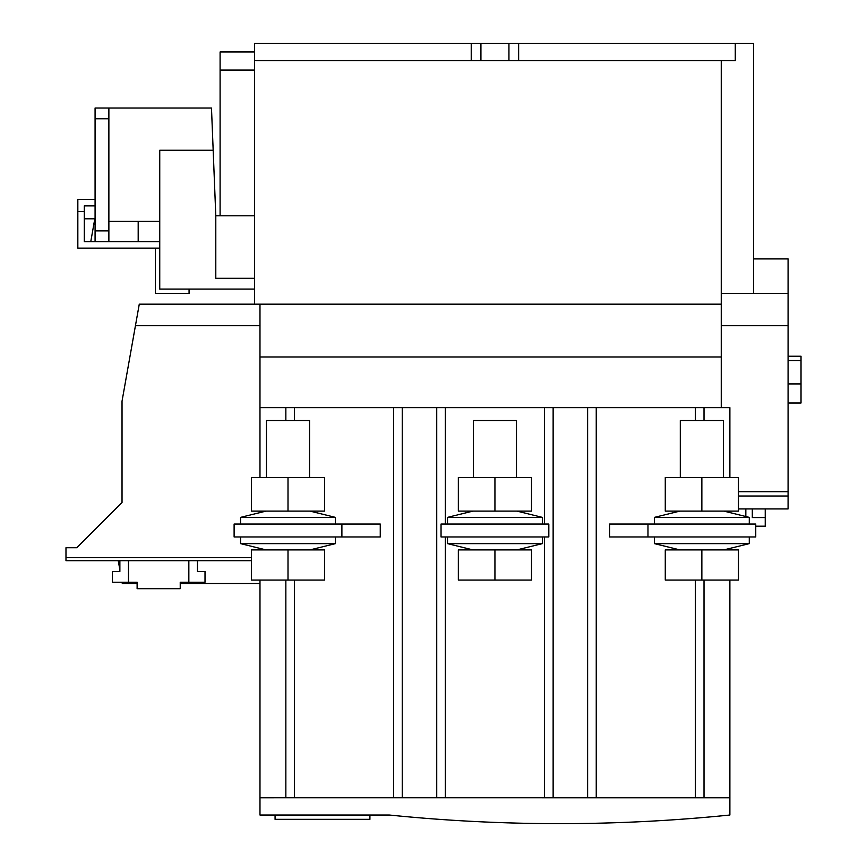 <?xml version="1.0" encoding="UTF-8"?>
<svg xmlns="http://www.w3.org/2000/svg" width="867" height="867" viewBox="0 0 867 867"><rect width="100%" height="100%" fill="white"/><g stroke="black" fill="none" stroke-linecap="round" stroke-linejoin="round"><path stroke-width="1.3" d="M542.352 524.036L542.352 517.371L447.513 517.371L447.513 524.036M472.927 511.107L447.513 517.371M516.938 511.107L542.352 517.371M531.525 477.479L458.34 477.479L458.34 511.107L531.525 511.107L531.525 477.479M494.938 477.479L494.938 511.107M335.421 524.036L335.421 517.371L240.582 517.371L240.582 524.036M265.996 511.107L240.582 517.371M310.007 511.107L335.421 517.371M324.594 477.479L251.419 477.479L251.419 511.107L324.594 511.107L324.594 477.479M288.007 477.479L288.007 511.107M516.483 477.479L516.483 420.56L473.382 420.56L473.382 477.479M516.938 549.895L542.352 543.631L542.352 536.966M472.927 549.895L447.513 543.631L542.352 543.631M447.513 543.631L447.513 536.966M458.34 549.895L531.525 549.895L531.525 580.066L458.34 580.066L458.34 549.895M494.938 549.895L494.938 580.066M309.562 477.479L309.562 420.56L266.451 420.56L266.451 477.479M310.007 549.895L335.421 543.631L335.421 536.966M265.996 549.895L240.582 543.631L335.421 543.631M240.582 543.631L240.582 536.966M251.419 549.895L324.594 549.895L324.594 580.066L251.419 580.066L251.419 549.895M288.007 549.895L288.007 580.066M723.414 477.479L723.414 420.56L680.302 420.56L680.302 477.479M723.869 549.895L749.283 543.631L749.283 536.966M679.858 549.895L654.444 543.631L749.283 543.631M654.444 543.631L654.444 536.966M665.271 549.895L738.446 549.895L738.446 580.066L665.271 580.066L665.271 549.895M701.858 549.895L701.858 580.066M749.283 524.036L749.283 517.371L654.444 517.371L654.444 524.036M679.858 511.107L654.444 517.371M723.869 511.107L749.283 517.371M738.446 477.479L665.271 477.479L665.271 511.107L738.446 511.107L738.446 477.479M701.858 477.479L701.858 511.107M90.775 241.655L94.796 218.809M138.189 241.655L138.189 221.399M729.884 580.066L729.884 815.023A1685.892 1685.892 0 0 1 389.316 815.023L259.981 815.023L259.981 797.792L294.466 797.781L294.466 580.066M254.595 215.796L215.796 215.796L213.174 150.262L159.745 150.262L159.745 289.079L254.595 289.079M108.874 241.655L95.077 241.655L95.077 230.882L108.874 230.882L108.874 241.655L159.745 241.655L159.745 248.125L77.835 248.125L77.835 211.483L84.305 211.483L84.305 205.88L95.077 205.88M76.762 547.738L122.03 502.481L76.762 547.738L65.979 547.738L65.979 560.678L251.419 560.678M691.086 818.513A1685.892 1685.892 0 0 0 699.712 817.819M512.57 822.989L516.981 823.108M507.509 822.848L508.474 822.87M472.407 821.396L473.794 821.461M511.292 822.956L511.877 822.978M516.06 823.086L518.455 823.151M678.243 819.467L679.63 819.369M652.905 821.071L649.448 821.255M647.822 821.342L646.023 821.428M644.777 821.493L635.045 821.959M95.077 230.882L95.077 108.017L108.874 108.017L108.874 118.79L95.077 118.79M471.225 43.35L471.225 60.592L480.925 60.592L480.925 43.35L254.595 43.35L254.595 304.165M213.174 150.262L211.483 108.017L108.874 108.017M159.745 221.399L108.874 221.399M108.874 230.882L108.874 118.79M251.419 557.654L65.979 557.654M393.618 407.631L402.245 407.631L402.245 797.781L393.618 797.781L393.618 407.631L259.981 407.631L259.981 325.721L135.436 325.721L122.03 401.172L122.03 502.481M119.874 560.678L119.874 571.451L112.331 571.451L112.331 582.234L128.489 582.234L128.489 560.678M128.489 582.234L137.116 582.234L137.116 588.693L180.228 588.693L180.228 582.234L205.013 582.234L205.013 571.451L197.47 571.451L197.47 560.678M118.248 560.678L119.874 569.879L118.248 560.678M122.052 582.234L122.28 583.524L122.052 582.234M135.436 325.721L139.273 304.165L259.981 304.165L259.981 325.721M188.843 560.678L188.843 582.234M259.981 407.631L259.981 477.479M259.981 511.107L259.981 512.592M259.981 548.41L259.981 549.895M259.981 580.066L259.981 797.781L729.884 797.792L704.015 797.781L704.015 580.066M721.257 407.631L721.257 60.603L735.281 60.603L480.925 60.592M721.257 304.165L259.981 304.165M721.257 356.976L259.981 356.976M544.509 524.036L544.509 407.631L402.245 407.631M544.509 407.631L729.884 407.631L729.884 477.479M721.257 293.393L788.081 293.393L788.081 491.697L738.446 491.697M480.925 43.35L735.27 43.35L735.27 60.592L735.281 43.35L753.596 43.35L753.596 293.393M788.081 293.393L788.081 258.908L753.596 258.908M285.85 407.631L285.85 420.56M285.85 580.066L285.85 797.781M788.081 491.697L788.081 508.94L738.446 508.94M729.884 511.107L729.884 512.592M729.884 548.41L729.884 549.895M436.73 407.631L436.73 797.781L402.245 797.781M587.62 407.631L587.62 797.781L553.135 797.781L553.135 407.631M704.015 420.56L704.015 407.631M788.081 496.011L738.446 496.011M704.015 797.781L695.399 797.781L695.399 580.066M553.135 797.781L544.509 797.781L544.509 536.966M596.247 407.631L596.247 797.781L587.62 797.781M445.356 536.966L445.356 797.781L436.73 797.781M609.609 524.036L755.753 524.036L755.753 536.966L609.609 536.966L609.609 524.036M441.043 524.036L548.822 524.036L548.822 536.966L441.043 536.966L441.043 524.036M234.112 524.036L380.255 524.036L380.255 536.966L234.112 536.966L234.112 524.036M647.974 524.036L647.974 536.966M341.891 524.036L341.891 536.966M788.081 356.229L801.021 356.229L801.021 402.992L788.081 402.992M801.021 383.918L788.081 383.918M801.021 360.542L788.081 360.542M755.753 526.182L765.236 526.182L765.236 517.566L752.307 517.566L752.307 508.94M745.837 516.526L745.837 508.94M765.236 517.566L765.236 508.94M508.94 43.35L508.94 60.592M518.639 43.35L518.639 60.592M471.225 60.592L254.595 60.592M220.099 215.796L220.099 70.075L254.595 70.075M220.099 70.075L220.099 51.977L254.595 51.977M215.796 215.796L215.796 278.307L254.595 278.307M95.077 218.809L84.305 218.809M84.305 211.483L84.305 241.655L95.077 241.655M95.077 199.41L77.835 199.41L77.835 211.483M155.442 248.125L155.442 293.393L189.06 293.393L189.06 289.079M275.067 815.023L275.067 819.337L369.916 819.337L369.916 815.023M788.081 325.721L721.257 325.721M695.399 420.56L695.399 407.631M445.356 407.631L445.356 524.036M294.466 407.631L294.466 420.56M122.28 583.524L137.116 583.524M180.228 583.524L259.981 583.524"/></g></svg>
